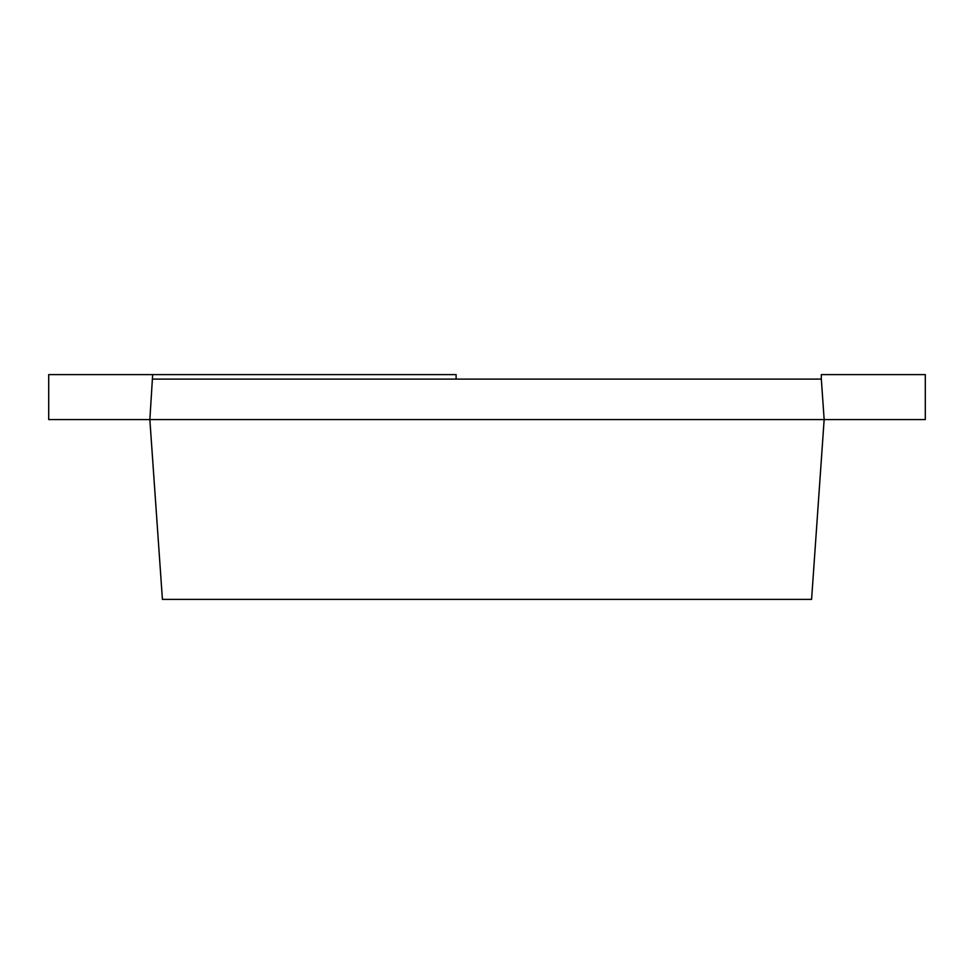 <?xml version="1.0" encoding="UTF-8"?>
<svg xmlns="http://www.w3.org/2000/svg" width="974" height="974" viewBox="0 0 974 974"><rect width="100%" height="100%" fill="white"/><g stroke="black" fill="none" stroke-linecap="round" stroke-linejoin="round"><path stroke-width="1.46" d="M152.675 374.613L48.7 374.613L48.7 419.575L149.85 419.575L162.415 599.387L811.586 599.387L824.15 419.575L149.85 419.575L152.675 374.613L456.112 374.613L456.112 379.105M821.326 379.105L824.15 419.575L925.3 419.575L925.3 374.613L821.326 374.613L821.326 379.105L152.675 379.105"/></g></svg>

